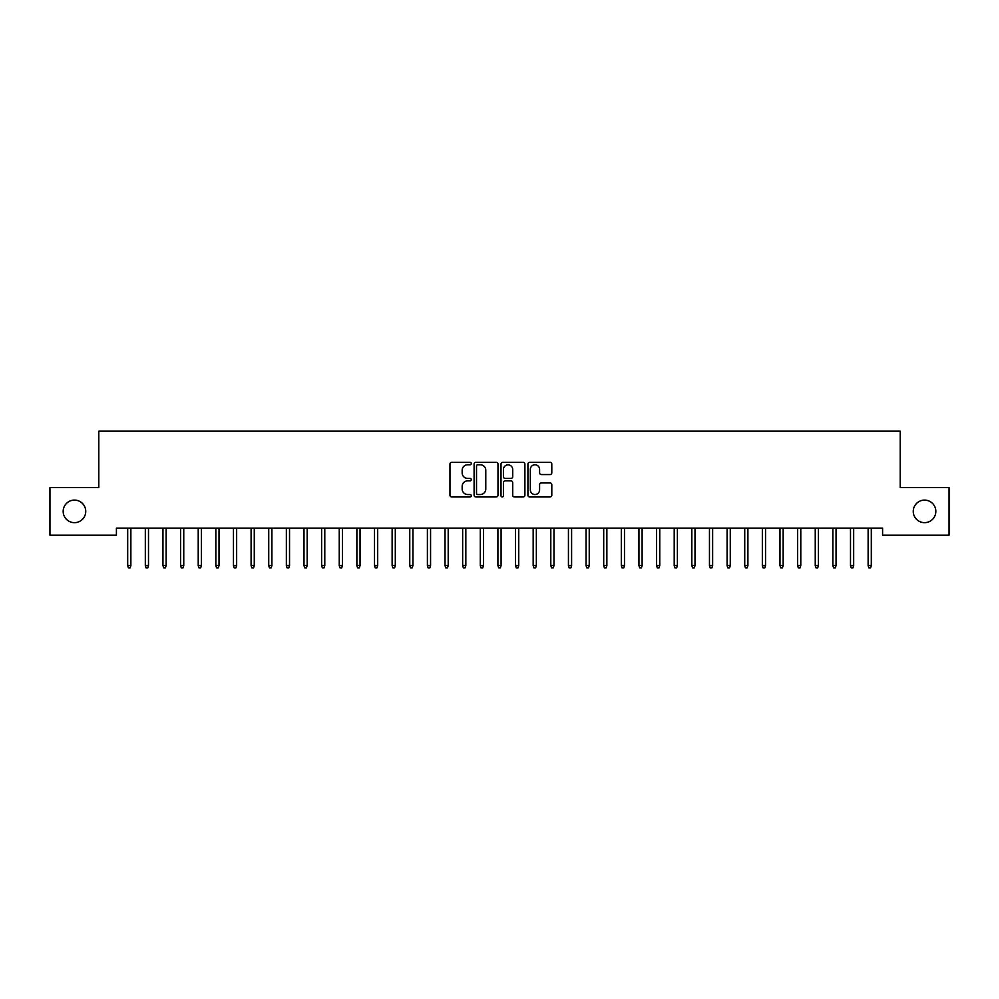 <?xml version="1.0" encoding="UTF-8"?>
<svg xmlns="http://www.w3.org/2000/svg" width="999" height="999" viewBox="0 0 999 999"><rect width="100%" height="100%" fill="white"/><g stroke="black" fill="none" stroke-linecap="round" stroke-linejoin="round"><path stroke-width="1.5" d="M471.291 463.561A1.211 1.211 0 0 0 470.079 462.35L451.698 462.35A1.736 1.736 0 0 0 449.962 464.073L449.962 495.229A1.736 1.736 0 0 0 451.698 496.953L470.079 496.953A1.211 1.211 0 0 0 471.291 495.741A1.211 1.211 0 0 0 470.079 494.53L467.707 494.53A5.532 5.532 0 0 1 462.162 488.998L462.162 486.401A5.532 5.532 0 0 1 467.707 480.856L470.079 480.856A1.211 1.211 0 0 0 471.291 479.645A1.211 1.211 0 0 0 470.079 478.434L467.707 478.434A5.532 5.532 0 0 1 462.162 472.902L462.162 470.304A5.532 5.532 0 0 1 467.707 464.772L470.079 464.772A1.211 1.211 0 0 0 471.291 463.561M913.261 511.388A11.289 11.289 0 0 0 924.55 522.664A11.289 11.289 0 0 0 935.826 511.388A11.289 11.289 0 0 0 924.55 500.099A11.289 11.289 0 0 0 913.261 511.388M63.174 511.388A11.289 11.289 0 0 0 74.45 522.664A11.289 11.289 0 0 0 85.739 511.388A11.289 11.289 0 0 0 74.45 500.099A11.289 11.289 0 0 0 63.174 511.388M550.074 474.55A1.736 1.736 0 0 0 551.798 472.814L551.798 464.073A1.736 1.736 0 0 0 550.074 462.35L529.657 462.35A1.736 1.736 0 0 0 527.922 464.073L527.922 495.229A1.736 1.736 0 0 0 529.657 496.953L550.074 496.953A1.736 1.736 0 0 0 551.798 495.229L551.798 484.665A1.736 1.736 0 0 0 550.074 482.942L541.333 482.942A1.736 1.736 0 0 0 539.597 484.665L539.597 489.897A4.633 4.633 0 0 1 534.977 494.53A4.633 4.633 0 0 1 530.344 489.897L530.344 469.393A4.633 4.633 0 0 1 534.977 464.772A4.633 4.633 0 0 1 539.597 469.393L539.597 472.814A1.736 1.736 0 0 0 541.333 474.55L550.074 474.55M882.592 528.134L116.408 528.134L116.408 535.177L49.95 535.177L49.95 487.587L98.789 487.587L98.789 431.168L900.211 431.168L900.211 487.587L949.05 487.587L949.05 535.177L882.592 535.177L882.592 528.134M497.989 464.073A1.736 1.736 0 0 0 496.253 462.35L475.836 462.35A1.736 1.736 0 0 0 474.1 464.073L474.1 495.229A1.736 1.736 0 0 0 475.836 496.953L496.253 496.953A1.736 1.736 0 0 0 497.989 495.229L497.989 464.073M502.747 462.35L523.164 462.35A1.736 1.736 0 0 1 524.9 464.073L524.9 495.229A1.736 1.736 0 0 1 523.164 496.953L514.423 496.953A1.736 1.736 0 0 1 512.699 495.229L512.699 482.592A1.736 1.736 0 0 0 510.964 480.856L505.169 480.856A1.736 1.736 0 0 0 503.434 482.592L503.434 495.741A1.211 1.211 0 0 1 502.222 496.953A1.211 1.211 0 0 1 501.011 495.741L501.011 464.073A1.736 1.736 0 0 1 502.747 462.35M477.734 464.772A1.211 1.211 0 0 0 476.523 465.984L476.523 493.319A1.211 1.211 0 0 0 477.734 494.53L480.244 494.53A5.532 5.532 0 0 0 485.789 488.998L485.789 470.304A5.532 5.532 0 0 0 480.244 464.772L477.734 464.772M512.699 469.48A4.633 4.633 0 0 0 508.066 464.86A4.633 4.633 0 0 0 503.434 469.48L503.434 476.71A1.736 1.736 0 0 0 505.169 478.434L510.964 478.434A1.736 1.736 0 0 0 512.699 476.71L512.699 469.48M127.697 565.534L128.396 567.832L130.17 567.832L130.869 565.534L127.697 565.534L127.697 528.134M130.869 565.534L130.869 528.134M145.33 565.534L146.029 567.832L147.79 567.832L148.501 565.534L145.33 565.534L145.33 528.134M148.501 565.534L148.501 528.134M162.949 565.534L163.661 567.832L165.422 567.832L166.134 565.534L162.949 565.534L162.949 528.134M166.134 565.534L166.134 528.134M180.582 565.534L181.294 567.832L183.054 567.832L183.754 565.534L180.582 565.534L180.582 528.134M183.754 565.534L183.754 528.134M198.214 565.534L198.913 567.832L200.687 567.832L201.386 565.534L198.214 565.534L198.214 528.134M201.386 565.534L201.386 528.134M215.846 565.534L216.546 567.832L218.306 567.832L219.018 565.534L215.846 565.534L215.846 528.134M219.018 565.534L219.018 528.134M233.466 565.534L234.178 567.832L235.939 567.832L236.651 565.534L233.466 565.534L233.466 528.134M236.651 565.534L236.651 528.134M251.099 565.534L251.81 567.832L253.571 567.832L254.27 565.534L251.099 565.534L251.099 528.134M254.27 565.534L254.27 528.134M268.731 565.534L269.43 567.832L271.204 567.832L271.903 565.534L268.731 565.534L268.731 528.134M271.903 565.534L271.903 528.134M286.363 565.534L287.063 567.832L288.823 567.832L289.535 565.534L286.363 565.534L286.363 528.134M289.535 565.534L289.535 528.134M303.996 565.534L304.695 567.832L306.456 567.832L307.168 565.534L303.996 565.534L303.996 528.134M307.168 565.534L307.168 528.134M321.616 565.534L322.327 567.832L324.088 567.832L324.787 565.534L321.616 565.534L321.616 528.134M324.787 565.534L324.787 528.134M339.248 565.534L339.96 567.832L341.72 567.832L342.42 565.534L339.248 565.534L339.248 528.134M342.42 565.534L342.42 528.134M356.88 565.534L357.58 567.832L359.34 567.832L360.052 565.534L356.88 565.534L356.88 528.134M360.052 565.534L360.052 528.134M374.513 565.534L375.212 567.832L376.973 567.832L377.684 565.534L374.513 565.534L374.513 528.134M377.684 565.534L377.684 528.134M392.132 565.534L392.844 567.832L394.605 567.832L395.304 565.534L392.132 565.534L392.132 528.134M395.304 565.534L395.304 528.134M409.765 565.534L410.477 567.832L412.237 567.832L412.937 565.534L409.765 565.534L409.765 528.134M412.937 565.534L412.937 528.134M427.397 565.534L428.096 567.832L429.87 567.832L430.569 565.534L427.397 565.534L427.397 528.134M430.569 565.534L430.569 528.134M445.03 565.534L445.729 567.832L447.49 567.832L448.201 565.534L445.03 565.534L445.03 528.134M448.201 565.534L448.201 528.134M462.649 565.534L463.361 567.832L465.122 567.832L465.834 565.534L462.649 565.534L462.649 528.134M465.834 565.534L465.834 528.134M480.282 565.534L480.994 567.832L482.754 567.832L483.454 565.534L480.282 565.534L480.282 528.134M483.454 565.534L483.454 528.134M497.914 565.534L498.613 567.832L500.387 567.832L501.086 565.534L497.914 565.534L497.914 528.134M501.086 565.534L501.086 528.134M515.546 565.534L516.246 567.832L518.006 567.832L518.718 565.534L515.546 565.534L515.546 528.134M518.718 565.534L518.718 528.134M533.166 565.534L533.878 567.832L535.639 567.832L536.351 565.534L533.166 565.534L533.166 528.134M536.351 565.534L536.351 528.134M550.799 565.534L551.51 567.832L553.271 567.832L553.97 565.534L550.799 565.534L550.799 528.134M553.97 565.534L553.97 528.134M568.431 565.534L569.13 567.832L570.904 567.832L571.603 565.534L568.431 565.534L568.431 528.134M571.603 565.534L571.603 528.134M586.063 565.534L586.763 567.832L588.523 567.832L589.235 565.534L586.063 565.534L586.063 528.134M589.235 565.534L589.235 528.134M603.696 565.534L604.395 567.832L606.156 567.832L606.868 565.534L603.696 565.534L603.696 528.134M606.868 565.534L606.868 528.134M621.316 565.534L622.027 567.832L623.788 567.832L624.487 565.534L621.316 565.534L621.316 528.134M624.487 565.534L624.487 528.134M638.948 565.534L639.66 567.832L641.42 567.832L642.12 565.534L638.948 565.534L638.948 528.134M642.12 565.534L642.12 528.134M656.58 565.534L657.28 567.832L659.04 567.832L659.752 565.534L656.58 565.534L656.58 528.134M659.752 565.534L659.752 528.134M674.213 565.534L674.912 567.832L676.673 567.832L677.384 565.534L674.213 565.534L674.213 528.134M677.384 565.534L677.384 528.134M691.832 565.534L692.544 567.832L694.305 567.832L695.004 565.534L691.832 565.534L691.832 528.134M695.004 565.534L695.004 528.134M709.465 565.534L710.177 567.832L711.937 567.832L712.637 565.534L709.465 565.534L709.465 528.134M712.637 565.534L712.637 528.134M727.097 565.534L727.796 567.832L729.57 567.832L730.269 565.534L727.097 565.534L727.097 528.134M730.269 565.534L730.269 528.134M744.73 565.534L745.429 567.832L747.19 567.832L747.901 565.534L744.73 565.534L744.73 528.134M747.901 565.534L747.901 528.134M762.349 565.534L763.061 567.832L764.822 567.832L765.534 565.534L762.349 565.534L762.349 528.134M765.534 565.534L765.534 528.134M779.982 565.534L780.694 567.832L782.454 567.832L783.154 565.534L779.982 565.534L779.982 528.134M783.154 565.534L783.154 528.134M797.614 565.534L798.313 567.832L800.087 567.832L800.786 565.534L797.614 565.534L797.614 528.134M800.786 565.534L800.786 528.134M815.246 565.534L815.946 567.832L817.706 567.832L818.418 565.534L815.246 565.534L815.246 528.134M818.418 565.534L818.418 528.134M832.866 565.534L833.578 567.832L835.339 567.832L836.051 565.534L832.866 565.534L832.866 528.134M836.051 565.534L836.051 528.134M850.499 565.534L851.21 567.832L852.971 567.832L853.67 565.534L850.499 565.534L850.499 528.134M853.67 565.534L853.67 528.134M868.131 565.534L868.83 567.832L870.604 567.832L871.303 565.534L868.131 565.534L868.131 528.134M871.303 565.534L871.303 528.134"/></g></svg>
